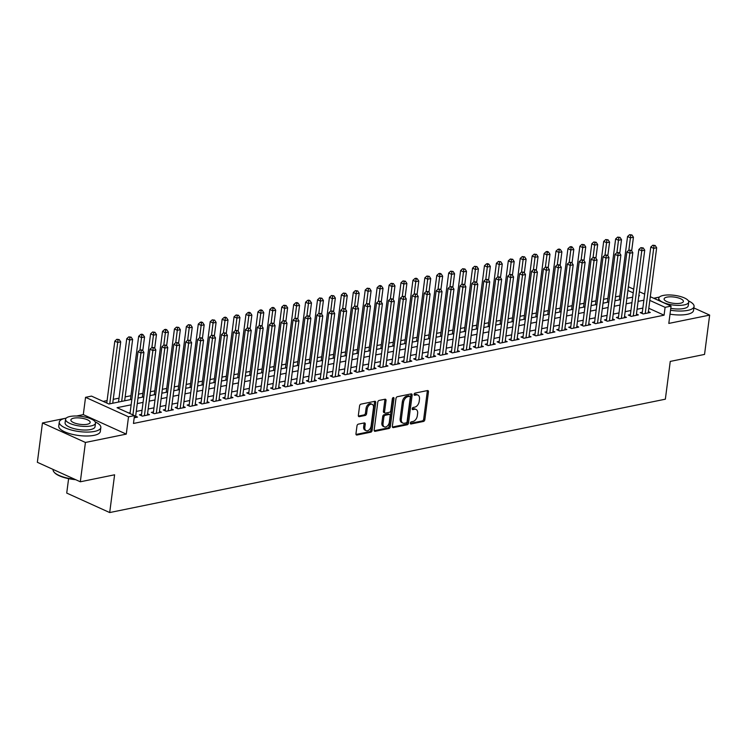 <?xml version="1.0" encoding="UTF-8"?>
<svg xmlns="http://www.w3.org/2000/svg" width="747" height="747" viewBox="0 0 747 747"><rect width="100%" height="100%" fill="white"/><g stroke="black" fill="none" stroke-linecap="round" stroke-linejoin="round"><path stroke-width="1.12" d="M410.355 423.073A1.149 0.747 114.4 0 0 411.037 423.988L423.474 421.448A1.643 1.064 114.4 0 0 424.847 419.665L428.451 391.867A1.643 1.064 114.4 0 0 427.966 390.606A1.643 1.064 114.4 0 0 427.489 390.56L415.052 393.099A1.149 0.747 114.4 0 0 414.772 395.256L416.378 394.93A5.266 3.418 114.4 0 1 417.909 395.079A5.266 3.418 114.4 0 1 419.478 399.113L419.179 401.428A5.266 3.418 114.4 0 1 414.79 407.134L413.184 407.46A1.149 0.747 114.4 0 0 412.904 409.627L414.51 409.291A5.266 3.418 114.4 0 1 416.042 409.44A5.266 3.418 114.4 0 1 417.62 413.474L417.312 415.79A5.266 3.418 114.4 0 1 412.923 421.495L411.317 421.822A1.149 0.747 114.4 0 0 410.355 423.073M358.345 424.137A1.643 1.064 114.4 0 0 356.982 425.921L355.964 433.718A1.643 1.064 114.4 0 0 356.459 434.978A1.643 1.064 114.4 0 0 356.935 435.025L370.745 432.205A1.643 1.064 114.4 0 0 372.118 430.421L375.732 402.624A1.643 1.064 114.4 0 0 375.237 401.363A1.643 1.064 114.4 0 0 374.761 401.316L360.95 404.136A1.643 1.064 114.4 0 0 359.578 405.92L358.355 415.341A1.643 1.064 114.4 0 0 358.84 416.602A1.643 1.064 114.4 0 0 359.326 416.649L365.236 415.444A1.643 1.064 114.4 0 0 366.6 413.661L367.207 408.982A4.407 2.857 114.4 0 1 372.155 404.332A4.407 2.857 114.4 0 1 373.472 407.703L371.091 426.005A4.407 2.857 114.4 0 1 366.142 430.655A4.407 2.857 114.4 0 1 364.835 427.284L365.227 424.24A1.643 1.064 114.4 0 0 364.741 422.979A1.643 1.064 114.4 0 0 364.256 422.933L358.345 424.137M80.321 481.787L37.35 462.3L42.458 422.97L85.429 442.457L80.321 481.787L114.599 474.793L109.697 512.554L665.353 399.187L670.255 361.417L704.542 354.423L709.65 315.094L668.808 323.423L671.058 306.111L665.101 307.334L664.074 315.197L133.461 423.465L134.479 415.593L128.521 416.817L85.55 397.329L91.507 396.106L108.931 404.006L131.855 399.328M85.429 442.457L126.271 434.119L128.521 416.817M392.362 426.294A1.643 1.064 114.4 0 0 392.857 427.555A1.643 1.064 114.4 0 0 393.333 427.601L407.143 424.782A1.643 1.064 114.4 0 0 408.516 422.998L412.129 395.2A1.643 1.064 114.4 0 0 411.634 393.94A1.643 1.064 114.4 0 0 411.158 393.893L397.348 396.713A1.643 1.064 114.4 0 0 395.975 398.496L392.362 426.294M388.944 428.498L375.134 431.308A1.643 1.064 114.4 0 1 374.658 431.262A1.643 1.064 114.4 0 1 374.163 430.011L377.777 402.203A1.643 1.064 114.4 0 1 379.149 400.42L385.06 399.215A1.643 1.064 114.4 0 1 385.536 399.262A1.643 1.064 114.4 0 1 386.031 400.523L384.565 411.793A1.643 1.064 114.4 0 0 385.05 413.054A1.643 1.064 114.4 0 0 385.536 413.1L389.458 412.307A1.643 1.064 114.4 0 0 390.821 410.523L392.352 398.777A1.149 0.747 114.4 0 1 393.986 398.45L390.317 426.714A1.643 1.064 114.4 0 1 388.944 428.498L387.786 427.966L374.219 430.739M709.65 315.094L693.879 307.941M642.317 312.19L640.235 312.62L643.139 313.936L650.292 312.479L648.368 311.602M630.393 314.627L628.311 315.047L631.215 316.364L638.368 314.907L636.444 314.039M618.469 317.055L616.387 317.484L619.291 318.801L626.444 317.344L624.52 316.467M606.545 319.492L604.463 319.921L607.367 321.238L614.52 319.772L612.596 318.904M594.621 321.92L592.539 322.349L595.443 323.666L602.596 322.209L600.672 321.341M582.697 324.357L580.615 324.786L583.519 326.103L590.672 324.637L588.748 323.768M570.773 326.794L568.691 327.214L571.595 328.531L578.748 327.074L576.824 326.206M558.849 329.222L556.767 329.651L559.671 330.968L566.824 329.502L564.9 328.633M546.925 331.659L544.843 332.079L547.747 333.395L554.9 331.939L552.976 331.07M535.001 334.086L532.919 334.516L535.823 335.833L542.976 334.376L541.052 333.498M523.077 336.523L520.995 336.944L523.899 338.26L531.052 336.804L529.128 335.935M511.153 338.951L509.071 339.381L511.975 340.697L519.128 339.241L517.204 338.363M499.229 341.388L497.147 341.818L500.051 343.134L507.204 341.668L505.28 340.8M487.305 343.816L485.223 344.246L488.127 345.562L495.28 344.106L493.356 343.237M475.381 346.253L473.299 346.683L476.203 347.999L483.356 346.533L481.432 345.665M463.457 348.69L461.375 349.11L464.279 350.427L471.432 348.97L469.508 348.102M451.533 351.118L449.451 351.548L452.355 352.864L459.508 351.398L457.584 350.53M439.609 353.555L437.527 353.975L440.431 355.292L447.584 353.835L445.66 352.967M427.686 355.983L425.603 356.412L428.507 357.729L435.66 356.263L433.736 355.395M415.762 358.42L413.679 358.84L416.583 360.157L423.736 358.7L421.812 357.832M403.838 360.848L401.755 361.277L404.659 362.594L411.812 361.137L409.888 360.259M391.914 363.285L389.831 363.705L392.735 365.022L399.888 363.565L397.964 362.697M379.99 365.713L377.907 366.142L380.811 367.459L387.964 366.002L386.04 365.134M368.066 368.15L365.983 368.579L368.887 369.896L376.04 368.43L374.116 367.561M356.142 370.587L354.059 371.007L356.963 372.323L364.116 370.867L362.192 369.998M344.218 373.014L342.135 373.444L345.039 374.761L352.192 373.295L350.268 372.426M332.294 375.452L330.211 375.872L333.115 377.188L340.268 375.732L338.344 374.863M320.37 377.879L318.287 378.309L321.191 379.625L328.344 378.159L326.42 377.291M308.446 380.316L306.363 380.737L309.267 382.053L316.42 380.596L314.496 379.728M296.522 382.744L294.439 383.174L297.343 384.49L304.496 383.034L302.572 382.156M284.598 385.181L282.515 385.601L285.419 386.918L292.572 385.461L290.648 384.593M272.674 387.609L270.591 388.038L273.495 389.355L280.648 387.898L278.724 387.03M260.75 390.046L258.667 390.476L261.571 391.792L268.724 390.326L266.8 389.458M248.826 392.483L246.743 392.903L249.647 394.22L256.8 392.763L254.876 391.895M236.902 394.911L234.819 395.34L237.723 396.657L244.876 395.191L242.952 394.323M224.978 397.348L222.895 397.768L225.799 399.085L232.952 397.628L231.028 396.76M213.054 399.776L210.971 400.205L213.875 401.522L221.028 400.056L219.104 399.187M201.13 402.213L199.047 402.633L201.951 403.95L209.104 402.493L207.18 401.625M189.206 404.641L187.124 405.07L190.027 406.387L197.18 404.93L195.256 404.052M177.282 407.078L175.2 407.498L178.103 408.814L185.256 407.358L183.332 406.489M165.358 409.505L163.276 409.935L166.179 411.252L173.332 409.795L171.408 408.917M153.434 411.942L151.352 412.372L154.255 413.689L161.408 412.223L159.484 411.354M141.51 414.37L139.428 414.8L142.332 416.116L149.484 414.66L147.561 413.791M664.074 315.197L648.807 308.278M642.85 308.072L637.07 309.258M630.926 310.509L625.146 311.686M619.002 312.937L613.222 314.123M607.078 315.374L601.298 316.551M595.154 317.802L589.374 318.988M583.23 320.239L577.45 321.415M571.306 322.676L565.526 323.853M559.382 325.104L553.602 326.29M547.458 327.541L541.678 328.717M535.534 329.969L529.754 331.154M523.61 332.406L517.83 333.582M511.686 334.833L505.906 336.019M499.762 337.27L493.982 338.447M487.838 339.698L482.058 340.884M475.914 342.135L470.134 343.312M463.99 344.572L458.21 345.749M452.066 347L446.286 348.177M440.142 349.437L434.362 350.614M428.218 351.865L422.438 353.051M416.294 354.302L410.514 355.479M404.37 356.73L398.59 357.916M392.446 359.167L386.666 360.343M380.522 361.595L374.742 362.781M368.598 364.032L362.818 365.208M356.674 366.469L350.894 367.645M344.75 368.897L338.97 370.073M332.826 371.334L327.046 372.51M320.902 373.761L315.122 374.947M308.978 376.199L303.198 377.375M297.054 378.626L291.274 379.812M285.13 381.063L279.35 382.24M273.206 383.491L267.426 384.677M261.282 385.928L255.502 387.105M249.358 388.356L243.578 389.542M237.434 390.793L231.654 391.97M225.51 393.23L219.73 394.407M213.586 395.658L207.806 396.844M201.662 398.095L195.882 399.272M189.738 400.523L183.958 401.709M177.814 402.96L172.034 404.136M165.89 405.388L160.11 406.573M153.966 407.825L148.186 409.001M142.042 410.252L136.262 411.438M130.118 412.689L128.708 412.979M135.637 416.219L137.56 417.087L134.199 417.778M619.833 295.971L615.463 296.867M607.909 298.408L603.539 299.295M595.985 300.836L591.615 301.732M584.061 303.273L579.691 304.16M572.137 305.7L567.767 306.597M560.213 308.137L555.843 309.025M548.289 310.565L543.919 311.462M536.365 313.002L531.995 313.889M524.441 315.439L520.071 316.326M512.517 317.867L508.147 318.764M500.593 320.304L496.223 321.191M488.669 322.732L484.299 323.628M476.745 325.169L472.375 326.056M464.821 327.597L460.451 328.493M452.897 330.034L448.527 330.921M440.973 332.462L436.603 333.358M429.049 334.899L424.679 335.786M417.125 337.336L412.755 338.223M405.201 339.764L400.831 340.66M393.277 342.201L388.907 343.088M381.353 344.628L376.983 345.525M369.429 347.066L365.059 347.953M357.505 349.493L353.135 350.39M345.581 351.93L341.211 352.817M333.657 354.358L329.287 355.255M321.733 356.795L317.363 357.682M309.809 359.232L305.439 360.119M297.885 361.66L293.515 362.556M285.961 364.097L281.591 364.984M274.037 366.525L269.667 367.421M262.113 368.962L257.743 369.849M250.189 371.39L245.819 372.286M238.265 373.827L233.895 374.714M226.341 376.255L221.971 377.151M214.417 378.692L210.047 379.579M202.493 381.129L198.123 382.016M190.569 383.556L186.199 384.453M178.645 385.994L174.275 386.881M166.721 388.421L162.351 389.318M154.797 390.858L150.427 391.745M142.873 393.286L138.503 394.183M130.949 395.723L125.16 396.9M119.025 398.151L113.236 399.337M107.101 400.588L103.161 401.391M68.603 478.659L66.726 493.076L109.697 512.554M126.271 434.119L83.3 414.632L76.596 416.004M64.765 418.413L42.458 422.97M83.3 414.632L85.55 397.329M657.986 297.381L653.709 298.249M131.145 404.818L117.055 407.694L134.479 415.593M643.877 300.21L638.087 301.386M631.953 302.638L626.163 303.824M620.029 305.075L614.239 306.251M608.105 307.503L602.315 308.688M596.181 309.94L590.391 311.116M584.257 312.367L578.467 313.553M572.333 314.804L566.543 315.981M560.409 317.242L554.619 318.418M548.485 319.669L542.696 320.855M536.561 322.106L530.772 323.283M524.637 324.534L518.848 325.72M512.713 326.971L506.924 328.148M500.789 329.399L495 330.585M488.865 331.836L483.076 333.013M476.941 334.264L471.152 335.45M465.017 336.701L459.228 337.877M453.093 339.138L447.304 340.315M441.169 341.566L435.38 342.742M429.245 344.003L423.456 345.179M417.321 346.431L411.532 347.616M405.397 348.868L399.608 350.044M393.473 351.295L387.684 352.481M381.549 353.733L375.76 354.909M369.625 356.16L363.836 357.346M357.701 358.597L351.912 359.774M345.777 361.034L339.988 362.211M333.853 363.462L328.064 364.639M321.929 365.899L316.14 367.076M310.005 368.327L304.216 369.513M298.081 370.764L292.292 371.941M286.157 373.192L280.368 374.378M274.233 375.629L268.444 376.805M262.309 378.057L256.52 379.243M250.385 380.494L244.596 381.67M238.461 382.922L232.672 384.107M226.537 385.359L220.748 386.535M214.613 387.796L208.824 388.972M202.689 390.223L196.9 391.409M190.765 392.661L184.976 393.837M178.841 395.088L173.052 396.274M166.917 397.525L161.128 398.702M154.993 399.953L149.204 401.139M143.069 402.39L137.28 403.567M665.101 307.334L649.825 300.406M628.376 286.764L633.699 289.173M639.348 291.732L644.661 294.141M650.31 296.708L671.058 306.111M638.806 295.896L639.544 295.747L638.862 295.438M633.223 292.871L627.9 290.462M137.999 398.076L143.779 396.9M149.923 395.649L155.703 394.463M161.847 393.211L167.627 392.035M173.771 390.784L179.551 389.598M185.695 388.347L191.475 387.17M197.619 385.919L203.399 384.733M209.543 383.482L215.323 382.305M221.467 381.045L227.247 379.868M233.391 378.617L239.171 377.431M245.315 376.18L251.095 375.003M257.239 373.752L263.019 372.566M269.163 371.315L274.943 370.138M281.087 368.887L286.867 367.701M293.011 366.45L298.791 365.274M304.935 364.022L310.715 362.837M316.859 361.585L322.639 360.409M328.783 359.148L334.563 357.972M340.707 356.721L346.487 355.535M352.631 354.283L358.411 353.107M364.555 351.856L370.335 350.67M376.479 349.419L382.259 348.242M388.403 346.991L394.183 345.805M400.327 344.554L406.107 343.377M412.251 342.126L418.031 340.94M424.175 339.689L429.955 338.512M436.099 337.252L441.879 336.075M448.023 334.824L453.803 333.638M459.947 332.387L465.726 331.21M471.871 329.959L477.65 328.773M483.795 327.522L489.574 326.346M495.719 325.094L501.498 323.909M507.643 322.657L513.422 321.481M519.567 320.23L525.346 319.044M531.49 317.792L537.27 316.616M543.414 315.355L549.194 314.179M555.338 312.928L561.118 311.751M567.262 310.491L573.042 309.314M579.186 308.063L584.966 306.877M591.11 305.626L596.89 304.449M603.034 303.198L608.814 302.012M614.958 300.761L620.738 299.584M626.882 298.333L632.662 297.147M416.042 409.44L414.884 408.917A5.266 3.418 114.4 0 0 413.352 408.768L414.51 409.291M412.213 409.001L413.352 408.768M417.909 395.079L416.751 394.547A5.266 3.418 114.4 0 0 415.22 394.407L416.378 394.93M414.081 394.64L415.22 394.407M410.355 423.362L422.307 420.925A1.643 1.064 114.4 0 0 423.68 419.142L427.293 391.335A1.643 1.064 114.4 0 0 427.237 390.606M392.418 427.023L405.985 424.249A1.643 1.064 114.4 0 0 407.358 422.466L410.962 394.668A1.643 1.064 114.4 0 0 410.915 393.94M406.135 422.877A1.149 0.747 114.4 0 0 407.096 421.635L410.271 397.227A1.149 0.747 114.4 0 0 409.589 396.312L407.89 396.666A5.266 3.418 114.4 0 0 403.501 402.372L401.335 419.048A5.266 3.418 114.4 0 0 402.904 423.082A5.266 3.418 114.4 0 0 404.444 423.232L406.135 422.877M409.011 396.05A1.149 0.747 114.4 0 0 408.432 395.789L409.589 396.312M402.904 423.082L401.746 422.559A5.266 3.418 114.4 0 1 400.177 418.525L402.344 401.839A5.266 3.418 114.4 0 1 406.732 396.134L408.432 395.789M385.05 413.054L383.893 412.531A1.643 1.064 114.4 0 1 383.398 411.27L384.864 400A1.643 1.064 114.4 0 0 384.817 399.262M387.786 427.966A1.643 1.064 114.4 0 0 389.159 426.182L392.829 397.918A1.149 0.747 114.4 0 0 392.838 397.806M383.043 423.493A4.407 2.857 114.4 0 0 384.36 426.864A4.407 2.857 114.4 0 0 389.308 422.214L390.139 415.771A1.643 1.064 114.4 0 0 389.654 414.51A1.643 1.064 114.4 0 0 389.168 414.464L385.256 415.267A1.643 1.064 114.4 0 0 383.883 417.05L383.043 423.493L381.885 422.97A4.407 2.857 114.4 0 0 383.192 426.341L384.36 426.864M389.654 414.51L388.487 413.987A1.643 1.064 114.4 0 0 388.01 413.941L389.168 414.464M381.885 422.97L382.716 416.518A1.643 1.064 114.4 0 1 384.089 414.734L388.01 413.941M366.142 430.655L364.984 430.132A4.407 2.857 114.4 0 1 363.668 426.761L364.069 423.708A1.643 1.064 114.4 0 0 364.013 422.979M372.155 404.332L370.998 403.81A4.407 2.857 114.4 0 0 366.049 408.46L367.207 408.982M358.401 416.07L364.069 414.912A1.643 1.064 114.4 0 0 365.442 413.128L366.049 408.46M356.02 434.446L369.588 431.682A1.643 1.064 114.4 0 0 370.951 429.898L374.564 402.101A1.643 1.064 114.4 0 0 374.508 401.363M631.663 250.889L633.437 237.229L630.459 237.835L627.555 236.519L619.319 299.874M630.739 235.212L631.934 234.969L629.581 234.689L630.739 235.212L628.853 250.18M631.934 234.969L633.437 237.229M627.555 236.519L629.581 234.689M645.221 313.507L653.681 248.368L656.66 247.761L648.2 312.9M642.149 313.488A1.681 1.092 114.4 0 0 642.159 313.451L650.777 247.052L653.681 248.368L653.97 245.744L655.166 245.502L652.813 245.221L653.97 245.744M652.813 245.221L650.777 247.052M656.66 247.761L655.166 245.502M670.526 310.248A20.963 6.788 7.4 0 0 687.791 310.369A20.963 6.788 7.4 0 0 694.066 306.485A20.963 6.788 7.4 0 0 688.398 300.845M659.405 297.082A20.963 6.788 7.4 0 0 658.761 297.203A20.963 6.788 7.4 0 0 654.559 298.632M670.012 314.179A20.963 6.788 7.4 0 0 687.287 314.31A20.963 6.788 7.4 0 0 693.552 310.425L694.066 306.485M688.715 302.115A15.089 4.884 7.4 0 0 679.863 296.382A15.089 4.884 7.4 0 0 663.299 295.429A15.089 4.884 7.4 0 0 658.779 298.23A15.089 4.884 7.4 0 0 667.631 303.954A15.089 4.884 7.4 0 0 684.196 304.907A15.089 4.884 7.4 0 0 688.715 302.115L688.248 305.738A15.089 4.884 -172.6 0 1 683.729 308.53A15.089 4.884 -172.6 0 1 670.769 308.352M667.015 297.119A9.73 3.147 7.4 0 0 664.102 298.921A9.73 3.147 7.4 0 0 669.807 302.61A9.73 3.147 7.4 0 0 680.48 303.226A9.73 3.147 7.4 0 0 683.393 301.424A9.73 3.147 7.4 0 0 677.688 297.736A9.73 3.147 7.4 0 0 667.015 297.119M66.184 418.124A20.963 6.788 7.4 0 0 65.54 418.245A20.963 6.788 7.4 0 0 59.274 422.13A20.963 6.788 7.4 0 0 71.572 430.085A20.963 6.788 7.4 0 0 94.58 431.411A20.963 6.788 7.4 0 0 100.845 427.527A20.963 6.788 7.4 0 0 95.186 421.887M59.274 422.13L58.761 426.061A20.963 6.788 7.4 0 0 71.058 434.016A20.963 6.788 7.4 0 0 94.066 435.342A20.963 6.788 7.4 0 0 100.331 431.458L100.845 427.527M95.495 423.147L95.028 426.77A15.089 4.884 -172.6 0 1 90.508 429.562A15.089 4.884 -172.6 0 1 73.944 428.61A15.089 4.884 -172.6 0 1 65.092 422.886L65.559 419.263A15.089 4.884 7.4 0 0 74.42 424.996A15.089 4.884 7.4 0 0 90.985 425.949A15.089 4.884 7.4 0 0 95.495 423.147A15.089 4.884 7.4 0 0 86.643 417.424A15.089 4.884 7.4 0 0 70.078 416.471A15.089 4.884 7.4 0 0 65.559 419.263M73.794 418.152A9.73 3.147 7.4 0 0 70.881 419.954A9.73 3.147 7.4 0 0 76.586 423.652A9.73 3.147 7.4 0 0 87.268 424.259A9.73 3.147 7.4 0 0 90.172 422.457A9.73 3.147 7.4 0 0 84.467 418.768A9.73 3.147 7.4 0 0 73.794 418.152M53.121 469.452L53.102 469.648A20.963 6.788 7.4 0 0 54.055 472.113A20.963 6.788 7.4 0 0 74.793 479.285M75.662 479.677A20.458 6.62 -172.6 0 1 54.466 472.59L54.055 472.113M619.739 253.317L621.513 239.656L618.535 240.263L615.631 238.947L607.395 302.302M618.815 237.649L620.01 237.397L617.657 237.116L618.815 237.649L616.929 252.617M620.01 237.397L621.513 239.656M615.631 238.947L617.657 237.116M607.815 255.754L609.589 242.093L606.611 242.7L603.707 241.384L595.471 304.739M606.891 240.076L608.086 239.834L605.733 239.554L606.891 240.076L605.005 255.054M608.086 239.834L609.589 242.093M603.707 241.384L605.733 239.554M595.891 258.191L597.665 244.521L594.687 245.137L591.783 243.821L583.547 307.166M594.967 242.514L596.162 242.271L593.809 241.981L594.967 242.514L593.081 257.482M596.162 242.271L597.665 244.521M591.783 243.821L593.809 241.981M583.967 260.619L585.741 246.958L582.763 247.565L579.859 246.249L571.623 309.603M583.043 244.941L584.238 244.699L581.885 244.418L583.043 244.941L581.157 259.919M584.238 244.699L585.741 246.958M579.859 246.249L581.885 244.418M633.297 315.944L641.757 250.805L644.736 250.189L636.276 315.337M630.225 315.925A1.681 1.092 114.4 0 0 630.235 315.888L638.853 249.489L641.757 250.805L642.047 248.181L643.242 247.939L640.889 247.649L642.047 248.181M640.889 247.649L638.853 249.489M644.736 250.189L643.242 247.939M621.373 318.371L629.833 253.233L632.812 252.626L624.352 317.764M618.301 318.353A1.681 1.092 114.4 0 0 618.311 318.315L626.929 251.916L629.833 253.233L630.123 250.609L631.318 250.366L628.965 250.086L630.123 250.609M628.965 250.086L626.929 251.916M632.812 252.626L631.318 250.366M609.449 320.808L617.909 255.67L620.888 255.054L612.428 320.202M606.377 320.79A1.681 1.092 114.4 0 0 606.387 320.752L615.005 254.353L617.909 255.67L618.199 253.046L619.394 252.803L617.041 252.514L618.199 253.046M617.041 252.514L615.005 254.353M620.888 255.054L619.394 252.803M597.525 323.236L605.985 258.098L608.964 257.491L600.504 322.629M594.453 323.218A1.681 1.092 114.4 0 0 594.463 323.18L603.081 256.781L605.985 258.098L606.275 255.474L607.47 255.231L605.117 254.951L606.275 255.474M605.117 254.951L603.081 256.781M608.964 257.491L607.47 255.231M572.043 263.056L573.817 249.395L570.839 250.002L567.935 248.686L559.699 312.031M571.119 247.378L572.314 247.136L571.156 246.603L569.961 246.846L571.119 247.378L569.233 262.346M572.314 247.136L573.817 249.395M567.935 248.686L569.961 246.846M585.601 325.673L594.061 260.535L597.04 259.928L588.58 325.066M582.529 325.655A1.681 1.092 114.4 0 0 582.539 325.617L591.157 259.218L594.061 260.535L594.351 257.911L595.546 257.668L593.193 257.379L594.351 257.911M593.193 257.379L591.157 259.218M597.04 259.928L595.546 257.668M560.119 265.484L561.893 251.823L558.915 252.43L556.011 251.113L547.775 314.468M559.195 249.806L560.39 249.563L559.232 249.04L558.037 249.283L559.195 249.806L557.309 264.783M560.39 249.563L561.893 251.823M556.011 251.113L558.037 249.283M573.677 328.11L582.137 262.963L585.116 262.356L576.656 327.494M570.605 328.082A1.681 1.092 114.4 0 0 570.615 328.045L579.233 261.646L582.137 262.963L582.427 260.339L583.622 260.096L581.269 259.816L582.427 260.339M581.269 259.816L579.233 261.646M585.116 262.356L583.622 260.096M548.195 267.921L549.969 254.26L546.991 254.867L544.087 253.55L535.851 316.905M547.271 252.243L548.466 252L547.308 251.468L546.113 251.711L547.271 252.243L545.385 267.211M548.466 252L549.969 254.26M544.087 253.55L546.113 251.711M561.753 330.538L570.213 265.4L573.192 264.793L564.732 329.931M558.681 330.519A1.681 1.092 114.4 0 0 558.691 330.482L567.309 264.083L570.213 265.4L570.503 262.776L571.698 262.533L569.345 262.253L570.503 262.776M569.345 262.253L567.309 264.083M573.192 264.793L571.698 262.533M536.271 270.349L538.045 256.688L535.067 257.295L532.163 255.978L523.927 319.333M535.347 254.671L536.542 254.428L534.189 254.148L535.347 254.671L533.461 269.648M536.542 254.428L538.045 256.688M532.163 255.978L534.189 254.148M549.829 332.975L558.289 267.828L561.268 267.221L552.808 332.368M547.803 333.386L546.767 332.919A1.681 1.092 114.4 0 0 546.767 332.919L555.385 266.511L558.289 267.828L558.579 265.204L559.774 264.961L557.421 264.681L558.579 265.204M557.421 264.681L555.385 266.511M561.268 267.221L559.774 264.961M524.347 272.786L526.121 259.125L523.143 259.732L520.239 258.415L512.003 321.77M523.423 257.108L524.618 256.865L522.265 256.585L523.423 257.108L521.537 272.076M524.618 256.865L526.121 259.125M520.239 258.415L522.265 256.585M537.905 335.403L546.365 270.265L549.344 269.658L540.884 334.796M534.833 335.384A1.681 1.092 114.4 0 0 534.843 335.347L543.461 268.948L546.365 270.265L546.655 267.641L547.85 267.398L545.497 267.118L546.655 267.641M545.497 267.118L543.461 268.948M549.344 269.658L547.85 267.398M512.423 275.213L514.197 261.553L511.219 262.16L508.315 260.843L500.079 324.198M511.499 259.545L512.694 259.293L510.341 259.013L511.499 259.545L509.613 274.513M512.694 259.293L514.197 261.553M508.315 260.843L510.341 259.013M525.981 337.84L534.441 272.692L537.42 272.085L528.96 337.233M522.909 337.821A1.681 1.092 114.4 0 0 522.919 337.784L531.537 271.376L534.441 272.692L534.731 270.078L535.926 269.835L533.573 269.546L534.731 270.078M533.573 269.546L531.537 271.376M537.42 272.085L535.926 269.835M500.499 277.651L502.273 263.99L499.295 264.597L496.391 263.28L488.155 326.635M499.575 261.973L500.77 261.73L498.417 261.45L499.575 261.973L497.689 276.95M500.77 261.73L502.273 263.99M496.391 263.28L498.417 261.45M514.057 340.268L522.517 275.129L525.496 274.522L517.036 339.661M510.985 340.249A1.681 1.092 114.4 0 0 510.995 340.212L519.613 273.813L522.517 275.129L522.807 272.506L524.002 272.263L521.649 271.983L522.807 272.506M521.649 271.983L519.613 273.813M525.496 274.522L524.002 272.263M488.575 280.088L490.349 266.418L487.371 267.034L484.467 265.717L476.231 329.063M487.651 264.41L488.846 264.167L487.688 263.635L486.493 263.878L487.651 264.41L485.765 279.378M488.846 264.167L490.349 266.418M484.467 265.717L486.493 263.878M502.133 342.705L510.593 277.567L513.572 276.95L505.112 342.098M499.061 342.686A1.681 1.092 114.4 0 0 499.071 342.649L507.689 276.25L510.593 277.567L510.883 274.943L512.078 274.7L509.725 274.41L510.883 274.943M509.725 274.41L507.689 276.25M513.572 276.95L512.078 274.7M490.209 345.133L498.669 279.994L501.648 279.387L493.188 344.526M487.137 345.114A1.681 1.092 114.4 0 0 487.147 345.077L495.765 278.678L498.669 279.994L498.959 277.37L500.154 277.128L497.801 276.848L498.959 277.37M497.801 276.848L495.765 278.678M501.648 279.387L500.154 277.128M478.285 347.57L486.745 282.431L489.724 281.824L481.264 346.963M475.213 347.551A1.681 1.092 114.4 0 0 475.223 347.514L483.841 281.115L486.745 282.431L487.035 279.808L488.23 279.565L485.877 279.275L487.035 279.808M485.877 279.275L483.841 281.115M489.724 281.824L488.23 279.565M476.651 282.515L478.425 268.855L475.447 269.462L472.543 268.145L464.307 331.5M475.727 266.838L476.922 266.595L474.569 266.315L475.727 266.838L473.841 281.815M476.922 266.595L478.425 268.855M472.543 268.145L474.569 266.315M464.727 284.952L466.502 271.292L463.523 271.899L460.619 270.582L452.383 333.928M463.803 269.275L464.998 269.032L462.645 268.743L463.803 269.275L461.917 284.243M464.998 269.032L466.502 271.292M460.619 270.582L462.645 268.743M452.803 287.38L454.578 273.719L451.599 274.326L448.695 273.01L440.459 336.365M451.879 271.703L453.074 271.46L450.721 271.18L451.879 271.703L449.993 286.68M453.074 271.46L454.578 273.719M448.695 273.01L450.721 271.18M466.361 350.007L474.821 284.859L477.8 284.252L469.34 349.391M463.289 349.979A1.681 1.092 114.4 0 0 463.299 349.941L471.917 283.543L474.821 284.859L475.111 282.235L476.306 281.993L473.953 281.712L475.111 282.235M473.953 281.712L471.917 283.543M477.8 284.252L476.306 281.993M440.879 289.817L442.654 276.157L439.675 276.763L436.771 275.447L428.535 338.802M439.955 274.14L441.15 273.897L439.992 273.365L438.797 273.607L439.955 274.14L438.069 289.108M441.15 273.897L442.654 276.157M436.771 275.447L438.797 273.607M454.437 352.435L462.897 287.296L465.876 286.689L457.416 351.828M452.411 352.845L451.375 352.379A1.681 1.092 114.4 0 0 451.375 352.379L459.993 285.98L462.897 287.296L463.187 284.672L464.382 284.43L462.029 284.14L463.187 284.672M462.029 284.14L459.993 285.98M465.876 286.689L464.382 284.43M428.955 292.245L430.73 278.584L427.751 279.191L424.847 277.875L416.611 341.23M428.031 276.567L429.226 276.325L426.873 276.045L428.031 276.567L426.145 291.545M429.226 276.325L430.73 278.584M424.847 277.875L426.873 276.045M442.513 354.872L450.973 289.724L453.952 289.117L445.492 354.265M439.441 354.844A1.681 1.092 114.4 0 0 439.451 354.806L448.069 288.407L450.973 289.724L451.263 287.1L452.458 286.857L450.105 286.577L451.263 287.1M450.105 286.577L448.069 288.407M453.952 289.117L452.458 286.857M417.031 294.682L418.806 281.021L415.827 281.628L412.923 280.312L404.687 343.667M416.107 279.005L417.302 278.762L416.144 278.229L414.949 278.482L416.107 279.005L414.221 293.973M417.302 278.762L418.806 281.021M412.923 280.312L414.949 278.482M430.589 357.299L439.049 292.161L442.028 291.554L433.568 356.692M427.517 357.281A1.681 1.092 114.4 0 0 427.527 357.243L436.145 290.844L439.049 292.161L439.339 289.537L440.534 289.294L438.181 289.014L439.339 289.537M438.181 289.014L436.145 290.844M442.028 291.554L440.534 289.294M405.107 297.11L406.882 283.449L403.903 284.056L400.999 282.74L392.763 346.094M404.183 281.432L405.378 281.189L403.025 280.909L404.183 281.432L402.297 296.41M405.378 281.189L406.882 283.449M400.999 282.74L403.025 280.909M418.665 359.737L427.125 294.589L430.104 293.982L421.644 359.13M415.593 359.718A1.681 1.092 114.4 0 0 415.603 359.68L424.221 293.272L427.125 294.589L427.415 291.974L428.61 291.732L426.257 291.442L427.415 291.974M426.257 291.442L424.221 293.272M430.104 293.982L428.61 291.732M393.183 299.547L394.958 285.886L391.979 286.493L389.075 285.177L380.839 348.532M392.259 283.869L393.454 283.627L391.101 283.346L392.259 283.869L390.373 298.847M393.454 283.627L394.958 285.886M389.075 285.177L391.101 283.346M406.742 362.164L415.201 297.026L418.18 296.419L409.72 361.557M403.669 362.146A1.681 1.092 114.4 0 0 403.679 362.108L412.297 295.709L415.201 297.026L415.491 294.402L416.686 294.159L414.333 293.879L415.491 294.402M414.333 293.879L412.297 295.709M418.18 296.419L416.686 294.159M381.259 301.975L383.034 288.314L380.055 288.93L377.151 287.614L368.915 350.959M380.335 286.306L381.53 286.064L380.372 285.531L379.177 285.774L380.335 286.306L378.449 301.274M381.53 286.064L383.034 288.314M377.151 287.614L379.177 285.774M394.818 364.601L403.277 299.463L406.256 298.847L397.796 363.994M391.745 364.583A1.681 1.092 114.4 0 0 391.755 364.545L400.373 298.146L403.277 299.463L403.567 296.839L404.762 296.596L402.409 296.307L403.567 296.839M402.409 296.307L400.373 298.146M406.256 298.847L404.762 296.596M369.335 304.412L371.11 290.751L368.131 291.358L365.227 290.041L356.991 353.396M368.411 288.734L369.606 288.491L367.253 288.211L368.411 288.734L366.525 303.712M369.606 288.491L371.11 290.751M365.227 290.041L367.253 288.211M382.894 367.029L391.353 301.891L394.332 301.284L385.872 366.422M379.821 367.01A1.681 1.092 114.4 0 0 379.831 366.973L388.449 300.574L391.353 301.891L391.643 299.267L392.838 299.024L390.485 298.744L391.643 299.267M390.485 298.744L388.449 300.574M394.332 301.284L392.838 299.024M357.411 306.849L359.186 293.179L356.207 293.795L353.303 292.479L345.067 355.824M356.487 291.171L357.682 290.928L355.329 290.639L356.487 291.171L354.601 306.139M357.682 290.928L359.186 293.179M353.303 292.479L355.329 290.639M345.488 309.277L347.262 295.616L344.283 296.223L341.379 294.906L333.143 358.261M344.563 293.599L345.758 293.356L343.405 293.076L344.563 293.599L342.677 308.576M345.758 293.356L347.262 295.616M341.379 294.906L343.405 293.076M333.564 311.714L335.338 298.053L332.359 298.66L329.455 297.343L321.219 360.698M332.639 296.036L333.834 295.793L331.481 295.504L332.639 296.036L330.753 311.004M333.834 295.793L335.338 298.053M329.455 297.343L331.481 295.504M370.97 369.466L379.429 304.328L382.408 303.721L373.948 368.859M367.897 369.448A1.681 1.092 114.4 0 0 367.907 369.41L376.525 303.011L379.429 304.328L379.719 301.704L380.914 301.461L378.561 301.172L379.719 301.704M378.561 301.172L376.525 303.011M382.408 303.721L380.914 301.461M359.046 371.903L367.505 306.756L370.484 306.149L362.024 371.287M355.974 371.875A1.681 1.092 114.4 0 0 355.983 371.838L364.601 305.439L367.505 306.756L367.795 304.132L368.99 303.889L366.637 303.609L367.795 304.132M366.637 303.609L364.601 305.439M370.484 306.149L368.99 303.889M347.122 374.331L355.581 309.193L358.56 308.586L350.1 373.724M345.095 374.742L344.059 374.275A1.681 1.092 114.4 0 0 344.059 374.275L352.677 307.876L355.581 309.193L355.871 306.569L357.066 306.326L354.713 306.037L355.871 306.569M354.713 306.037L352.677 307.876M358.56 308.586L357.066 306.326M321.64 314.142L323.414 300.481L320.435 301.088L317.531 299.771L309.295 363.126M320.715 298.464L321.91 298.221L319.557 297.941L320.715 298.464L318.829 313.441M321.91 298.221L323.414 300.481M317.531 299.771L319.557 297.941M335.198 376.768L343.657 311.62L346.636 311.013L338.176 376.161M333.171 377.179L332.135 376.703A1.681 1.092 114.4 0 0 332.135 376.703L340.753 310.304L343.657 311.62L343.947 308.997L345.142 308.754L342.789 308.474L343.947 308.997M342.789 308.474L340.753 310.304M346.636 311.013L345.142 308.754M309.716 316.579L311.49 302.918L308.511 303.525L305.607 302.208L297.371 365.563M308.791 300.901L309.986 300.658L308.828 300.126L307.633 300.378L308.791 300.901L306.905 315.869M309.986 300.658L311.49 302.918M305.607 302.208L307.633 300.378M323.274 379.196L331.733 314.057L334.712 313.451L326.252 378.589M320.202 379.177A1.681 1.092 114.4 0 0 320.211 379.14L328.829 312.741L331.733 314.057L332.023 311.434L333.218 311.191L330.865 310.911L332.023 311.434M330.865 310.911L328.829 312.741M334.712 313.451L333.218 311.191M297.792 319.006L299.566 305.346L296.587 305.953L293.683 304.636L285.447 367.991M296.867 303.329L298.062 303.086L296.904 302.563L295.709 302.806L296.867 303.329L294.981 318.306M298.062 303.086L299.566 305.346M293.683 304.636L295.709 302.806M311.35 381.633L319.809 316.485L322.788 315.878L314.328 381.026M308.278 381.614A1.681 1.092 114.4 0 0 308.287 381.577L316.905 315.169L319.809 316.485L320.099 313.871L321.294 313.619L318.941 313.338L320.099 313.871M318.941 313.338L316.905 315.169M322.788 315.878L321.294 313.619M285.868 321.443L287.642 307.783L284.663 308.39L281.759 307.073L273.523 370.428M284.943 305.766L286.138 305.523L283.785 305.243L284.943 305.766L283.057 320.743M286.138 305.523L287.642 307.783M281.759 307.073L283.785 305.243M299.426 384.061L307.885 318.922L310.864 318.315L302.404 383.454M296.354 384.042A1.681 1.092 114.4 0 0 296.363 384.005L304.981 317.606L307.885 318.922L308.175 316.298L309.37 316.056L307.017 315.776L308.175 316.298M307.017 315.776L304.981 317.606M310.864 318.315L309.37 316.056M273.944 323.871L275.718 310.21L272.739 310.817L269.835 309.501L261.599 372.856M273.019 308.203L274.214 307.96L273.057 307.428L271.861 307.671L273.019 308.203L271.133 323.171M274.214 307.96L275.718 310.21M269.835 309.501L271.861 307.671M262.02 326.308L263.794 312.648L260.815 313.254L257.911 311.938L249.675 375.293M261.095 310.631L262.29 310.388L261.133 309.865L259.937 310.108L261.095 310.631L259.209 325.608M262.29 310.388L263.794 312.648M257.911 311.938L259.937 310.108M250.096 328.745L251.87 315.075L248.891 315.692L245.987 314.375L237.751 377.721M249.171 313.068L250.366 312.825L249.209 312.293L248.013 312.535L249.171 313.068L247.285 328.036M250.366 312.825L251.87 315.075M245.987 314.375L248.013 312.535M287.502 386.498L295.961 321.359L298.94 320.743L290.48 385.891M284.43 386.479A1.681 1.092 114.4 0 0 284.439 386.442L293.057 320.043L295.961 321.359L296.251 318.736L297.446 318.493L295.093 318.203L296.251 318.736M295.093 318.203L293.057 320.043M298.94 320.743L297.446 318.493M275.578 388.926L284.037 323.787L287.016 323.18L278.556 388.319M272.506 388.907A1.681 1.092 114.4 0 0 272.515 388.87L281.133 322.471L284.037 323.787L284.327 321.163L285.522 320.921L283.169 320.64L284.327 321.163M283.169 320.64L281.133 322.471M287.016 323.18L285.522 320.921M263.654 391.363L272.113 326.224L275.092 325.617L266.632 390.756M260.582 391.344A1.681 1.092 114.4 0 0 260.591 391.307L269.209 324.908L272.113 326.224L272.403 323.6L273.598 323.358L271.245 323.068L272.403 323.6M271.245 323.068L269.209 324.908M275.092 325.617L273.598 323.358M238.172 331.173L239.946 317.512L236.967 318.119L234.063 316.803L225.827 380.158M237.247 315.495L238.442 315.253L236.089 314.973L237.247 315.495L235.361 330.473M238.442 315.253L239.946 317.512M234.063 316.803L236.089 314.973M251.73 393.8L260.189 328.652L263.168 328.045L254.708 393.183M248.658 393.772A1.681 1.092 114.4 0 0 248.667 393.734L257.285 327.335L260.189 328.652L260.479 326.028L261.674 325.785L259.321 325.505L260.479 326.028M259.321 325.505L257.285 327.335M263.168 328.045L261.674 325.785M226.248 333.61L228.022 319.949L225.043 320.556L222.139 319.24L213.903 382.595M225.323 317.933L226.518 317.69L225.361 317.158L224.165 317.4L225.323 317.933L223.437 332.901M226.518 317.69L228.022 319.949M222.139 319.24L224.165 317.4M239.806 396.227L248.265 331.089L251.244 330.482L242.784 395.621M237.779 396.638L236.743 396.171A1.681 1.092 114.4 0 0 236.743 396.171L245.361 329.772L248.265 331.089L248.555 328.465L249.75 328.222L247.397 327.933L248.555 328.465M247.397 327.933L245.361 329.772M251.244 330.482L249.75 328.222M214.324 336.038L216.098 322.377L213.119 322.984L210.215 321.668L201.979 385.022M213.399 320.36L214.594 320.118L212.241 319.837L213.399 320.36L211.513 335.338M214.594 320.118L216.098 322.377M210.215 321.668L212.241 319.837M227.882 398.665L236.341 333.517L239.32 332.91L230.86 398.048M225.855 399.075L224.819 398.599A1.681 1.092 114.4 0 0 224.819 398.599L233.438 332.2L236.341 333.517L236.631 330.893L237.826 330.65L235.473 330.37L236.631 330.893M235.473 330.37L233.438 332.2M239.32 332.91L237.826 330.65M202.4 338.475L204.174 324.814L201.195 325.421L198.291 324.105L190.055 387.46M201.475 322.797L202.67 322.555L201.513 322.022L200.317 322.265L201.475 322.797L199.589 337.765M202.67 322.555L204.174 324.814M198.291 324.105L200.317 322.265M215.958 401.092L224.417 335.954L227.396 335.347L218.936 400.485M212.886 401.074A1.681 1.092 114.4 0 0 212.895 401.036L221.514 334.637L224.417 335.954L224.707 333.33L225.902 333.087L223.549 332.807L224.707 333.33M223.549 332.807L221.514 334.637M227.396 335.347L225.902 333.087M190.476 340.903L192.25 327.242L189.271 327.849L186.367 326.532L178.131 389.887M189.551 325.225L190.746 324.982L188.393 324.702L189.551 325.225L187.665 340.202M190.746 324.982L192.25 327.242M186.367 326.532L188.393 324.702M204.034 403.529L212.493 338.382L215.472 337.775L207.012 402.922M200.962 403.501A1.681 1.092 114.4 0 0 200.971 403.473L209.59 337.065L212.493 338.382L212.783 335.767L213.978 335.515L211.625 335.235L212.783 335.767M211.625 335.235L209.59 337.065M215.472 337.775L213.978 335.515M178.552 343.34L180.326 329.679L177.347 330.286L174.443 328.969L166.207 392.324M177.627 327.662L178.822 327.419L176.469 327.139L177.627 327.662L175.741 342.63M178.822 327.419L180.326 329.679M174.443 328.969L176.469 327.139M192.11 405.957L200.57 340.819L203.548 340.212L195.088 405.35M189.038 405.938A1.681 1.092 114.4 0 0 189.047 405.901L197.666 339.502L200.57 340.819L200.859 338.195L202.054 337.952L199.701 337.672L200.859 338.195M199.701 337.672L197.666 339.502M203.548 340.212L202.054 337.952M166.628 345.768L168.402 332.107L165.423 332.714L162.519 331.397L154.284 394.752M165.703 330.099L166.898 329.857L165.741 329.324L164.545 329.567L165.703 330.099L163.817 345.067M166.898 329.857L168.402 332.107M162.519 331.397L164.545 329.567M180.186 408.394L188.646 343.256L191.624 342.64L183.164 407.787M177.114 408.376A1.681 1.092 114.4 0 0 177.123 408.338L185.742 341.939L188.646 343.256L188.935 340.632L190.13 340.389L187.777 340.1L188.935 340.632M187.777 340.1L185.742 341.939M191.624 342.64L190.13 340.389M154.704 348.205L156.478 334.544L153.499 335.151L150.595 333.834L142.36 397.189M153.779 332.527L154.974 332.284L152.621 332.004L153.779 332.527L151.893 347.504M154.974 332.284L156.478 334.544M150.595 333.834L152.621 332.004M168.262 410.822L176.722 345.684L179.7 345.077L171.24 410.215M165.19 410.803A1.681 1.092 114.4 0 0 165.199 410.766L173.818 344.367L176.722 345.684L177.011 343.06L178.206 342.817L175.853 342.537L177.011 343.06M175.853 342.537L173.818 344.367M179.7 345.077L178.206 342.817M142.78 350.642L144.554 336.972L141.575 337.588L138.671 336.271L130.436 399.617M141.855 334.964L143.05 334.721L141.893 334.189L140.697 334.432L141.855 334.964L139.969 349.932M143.05 334.721L144.554 336.972M138.671 336.271L140.697 334.432M156.338 413.259L164.798 348.121L167.776 347.504L159.316 412.652M153.266 413.24A1.681 1.092 114.4 0 0 153.275 413.203L161.894 346.804L164.798 348.121L165.087 345.497L166.282 345.254L163.929 344.965L165.087 345.497M163.929 344.965L161.894 346.804M167.776 347.504L166.282 345.254M124.656 400.803L132.63 339.409L129.651 340.016L126.747 338.699L118.512 402.054M129.931 337.392L131.127 337.149L128.773 336.869L129.931 337.392L129.651 340.016L121.677 401.41M131.127 337.149L132.63 339.409M126.747 338.699L128.773 336.869M144.414 415.696L152.874 350.548L155.852 349.941L147.392 415.08M141.342 415.668A1.681 1.092 114.4 0 0 141.351 415.631L149.97 349.232L152.874 350.548L153.163 347.925L154.358 347.682L152.005 347.402L153.163 347.925M152.005 347.402L149.97 349.232M155.852 349.941L154.358 347.682M112.732 403.231L120.706 341.846L117.727 342.453L114.823 341.136L106.784 403.035M118.007 339.829L119.203 339.586L116.849 339.297L118.007 339.829L117.727 342.453L109.753 403.838M119.203 339.586L120.706 341.846M114.823 341.136L116.849 339.297M132.91 414.884L140.95 352.986L143.928 352.379L135.468 417.517M130.006 413.567L138.046 351.669L140.95 352.986L141.239 350.362L142.434 350.119L140.081 349.829L141.239 350.362M140.081 349.829L138.046 351.669M143.928 352.379L142.434 350.119M410.458 423.726L411.037 423.988M414.183 394.995L414.772 395.256M412.325 409.356L412.904 409.627M427.293 391.335L428.451 391.867M423.68 419.142L424.847 419.665M422.307 420.925L423.474 421.448M410.962 394.668L412.129 395.2M407.358 422.466L408.516 422.998M405.985 424.249L407.143 424.782M392.502 427.219L393.333 427.601M406.732 396.134L407.89 396.666M402.344 401.839L403.501 402.372M400.177 418.525L401.335 419.048M374.303 430.935L375.134 431.308M384.864 400L386.031 400.523M383.398 411.27L384.565 411.793M392.829 397.918L393.986 398.45M389.159 426.182L390.317 426.714M384.089 414.734L385.256 415.267M382.716 416.518L383.883 417.05M364.069 423.708L365.227 424.24M363.668 426.761L364.835 427.284M365.442 413.128L366.6 413.661M364.069 414.912L365.236 415.444M358.495 416.266L359.326 416.649M374.564 402.101L375.732 402.624M370.951 429.898L372.118 430.421M369.588 431.682L370.745 432.205M356.104 434.651L356.935 435.025M643.195 313.927L642.159 313.451M631.271 316.354L630.235 315.888M619.347 318.792L618.311 318.315M607.423 321.219L606.387 320.752M595.499 323.656L594.463 323.18M583.575 326.084L582.539 325.617M571.651 328.521L570.615 328.045M559.727 330.949L558.691 330.482M535.879 335.823L534.843 335.347M523.955 338.251L522.919 337.784M512.031 340.688L510.995 340.212M500.107 343.116L499.071 342.649M488.183 345.553L487.147 345.077M476.259 347.981L475.223 347.514M464.335 350.418L463.299 349.941M440.487 355.283L439.451 354.806M428.563 357.72L427.527 357.243M416.639 360.147L415.603 359.68M404.715 362.584L403.679 362.108M392.791 365.012L391.755 364.545M380.867 367.449L379.831 366.973M368.943 369.877L367.907 369.41M357.019 372.314L355.983 371.838M321.247 379.616L320.211 379.14M309.323 382.044L308.287 381.577M297.399 384.481L296.363 384.005M285.475 386.909L284.439 386.442M273.551 389.346L272.515 388.87M261.627 391.773L260.591 391.307M249.703 394.211L248.667 393.734M213.931 401.503L212.895 401.036M202.007 403.94L200.971 403.473M190.083 406.377L189.047 405.901M178.16 408.805L177.123 408.338M166.236 411.242L165.199 410.766M154.312 413.67L153.275 413.203M142.388 416.107L141.351 415.631M408.768 395.817L409.926 396.349M658.499 300.415L658.779 298.23"/></g></svg>
